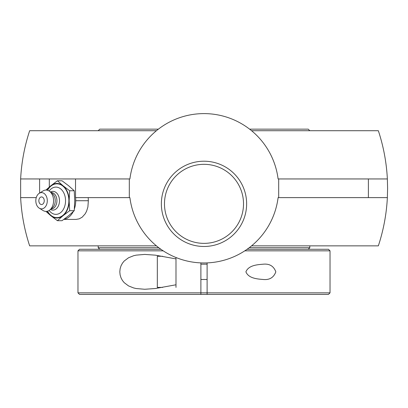 <?xml version="1.0" encoding="UTF-8"?>
<svg xmlns="http://www.w3.org/2000/svg" width="408" height="408" viewBox="0 0 408 408"><rect width="100%" height="100%" fill="white"/><g stroke="black" fill="none" stroke-linecap="round" stroke-linejoin="round"><path stroke-width="0.61" d="M164.48 203.842A39.52 39.52 0 0 1 204 164.322A39.52 39.52 0 0 1 243.52 203.842A39.52 39.52 0 0 1 204 243.367A39.52 39.52 0 0 1 164.48 203.842A39.52 39.52 0 0 0 204 243.367A39.52 39.52 0 0 0 243.52 203.842A39.52 39.52 0 0 0 204 164.322A39.52 39.52 0 0 0 164.48 203.842M246.631 203.842A42.631 42.631 0 0 0 182.682 166.923A42.631 42.631 0 0 0 182.682 240.766A42.631 42.631 0 0 0 246.631 203.842M129.316 178.949L129.316 197.62L75.526 197.62L75.526 178.949L129.902 178.949A74.684 74.684 0 0 1 278.098 178.949L387.36 178.949L387.6 188.287L387.36 197.62L278.098 197.62A74.684 74.684 0 0 1 129.902 197.62L129.316 197.62M278.684 197.62L278.684 178.949M49.312 187.012L49.312 178.949L75.526 178.949M63.811 219.402L76.051 219.402L79.208 218.856L82.197 217.178L85.231 213.772L86.613 211.14L87.888 206.999L88.352 200.731L75.715 200.731A18.671 13.204 90 0 1 74.394 208.876M73.195 211.701A18.671 13.204 90 0 1 63.964 219.29M88.22 197.62A182.646 129.152 90 0 0 88.352 200.731M75.715 197.62L75.715 200.731M36.256 197.62L20.64 197.62L20.64 178.949L49.312 178.949M156.422 245.856L29.662 245.856A183.6 183.6 0 0 1 20.64 197.62M20.64 178.949A183.6 183.6 0 0 1 29.662 130.718L156.422 130.718M251.578 130.718L378.338 130.718A183.6 183.6 0 0 1 387.36 178.949M387.36 197.62A183.6 183.6 0 0 1 378.338 245.856L251.578 245.856M41.555 196.931A3.805 2.688 90 0 1 44.202 200.078A3.805 2.688 90 0 1 42.468 204.306A3.805 2.688 90 0 1 39.219 202.623A5.034 5.034 0 0 1 39.219 198.839A3.805 2.688 90 0 1 41.555 196.931M49.139 191.01A13.637 9.644 90 0 1 59.624 188.154A13.637 9.644 90 0 1 65.545 200.731A13.637 9.644 90 0 1 59.624 213.313A13.637 9.644 90 0 1 49.139 210.451M47.537 190.281A16.896 11.944 90 0 1 60.838 184.768A16.896 11.944 90 0 1 68.87 200.731A16.896 11.944 90 0 1 60.838 216.694A16.896 11.944 90 0 1 47.537 211.186M50.419 192A9.394 6.64 90 0 1 59.497 200.731A9.394 6.64 90 0 1 50.419 209.467M50.949 192.433L51.056 192.433A8.298 5.87 90 0 1 56.926 200.731A8.298 5.87 90 0 1 51.056 209.034L50.949 209.034M39.234 193.31L42.978 190.97A10.669 7.543 90 0 1 49.796 191.49L52.311 193.545A8.298 5.87 90 0 1 55.248 200.731A8.298 5.87 90 0 1 52.311 207.922L49.796 209.972A10.669 7.543 90 0 1 42.978 210.492L39.234 208.156A8.114 5.737 90 0 1 35.817 200.731A8.114 5.737 90 0 1 39.234 193.31A8.114 5.737 90 0 1 47.292 200.731A8.114 5.737 90 0 1 39.234 208.156M49.796 191.49A10.669 7.543 90 0 1 53.57 200.731A10.669 7.543 90 0 1 49.796 209.972M57.431 180.769L62.006 180.769L68.626 185.757L74.231 190.75L74.741 200.731L74.231 210.717L69.656 210.717L69.151 200.731L69.656 190.75L63.036 185.757L57.431 180.769L50.811 185.757L45.92 190.062M74.231 190.75L69.656 190.75M45.92 211.4L50.811 215.704L57.431 220.697L63.036 215.704L69.656 210.717M74.231 210.717L68.626 215.704L62.006 220.697L57.431 220.697M47.231 190.199A17.289 12.225 90 0 1 50.811 185.757A17.289 12.225 90 0 1 63.036 185.757A17.289 12.225 90 0 1 69.151 200.731A17.289 12.225 90 0 1 63.036 215.704A17.289 12.225 90 0 1 50.811 215.704A17.289 12.225 90 0 1 47.231 211.268M99.751 249.278L160.9 249.278L79.524 249.278L99.751 249.278L98.195 247.722L158.778 247.722M200.889 288.175L200.889 285.065L200.889 288.175M207.111 288.175L207.111 285.065L207.111 288.175M158.37 129.157L99.751 129.157L98.195 130.718M309.805 130.718L308.249 129.157L249.63 129.157M309.805 245.856L309.805 247.722L249.222 247.722M244.81 250.833L330.031 250.833L330.031 292.842L207.111 292.842L207.111 294.397L328.476 294.397L207.111 294.397M77.969 292.842L79.524 294.397L200.889 294.397L200.889 292.842L77.969 292.842L77.969 250.833L163.19 250.833M330.031 250.833L328.476 249.278L247.1 249.278M207.111 262.905L207.111 292.842L200.889 292.842L200.889 262.905M245.902 271.84C248.625 265.129 257.621 264.675 263.293 264.19C269.56 263.588 273.737 266.138 275.828 271.84C273.737 277.537 269.56 280.087 263.293 279.49C257.621 279.006 248.625 278.547 245.902 271.84M200.889 294.397L302.022 294.397M175.991 284.784L155.285 288.527L144.707 289.267L136.196 288.538L133.6 287.936L128.535 285.916L124.195 282.652L122.471 280.531L121.049 277.925L120.12 274.941L119.809 271.84L120.12 268.734L121.049 265.756L122.471 263.15L124.195 261.023L128.535 257.764L133.6 255.739L136.196 255.138L144.707 254.414L155.285 255.153L175.991 258.896M162.665 256.28L157.32 256.28L157.32 287.4L162.665 287.4M175.991 287.4L175.991 257.519M39.612 178.949L39.612 193.076M368.388 178.949L368.388 197.62M98.195 245.856L98.195 247.722M308.249 249.278L309.805 247.722M79.524 249.278L77.969 250.833M328.476 294.397L330.031 292.842M200.889 279.49L207.111 279.49M200.889 264.19L207.111 264.19"/></g></svg>
